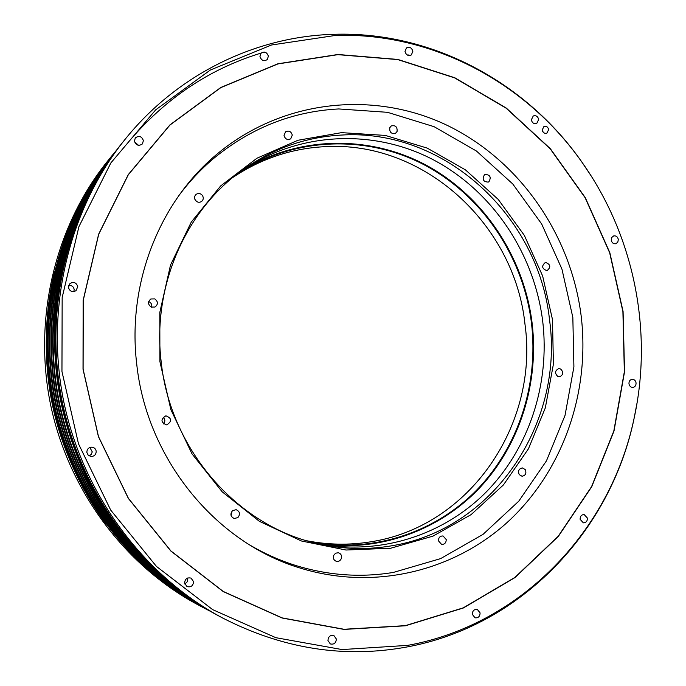 <?xml version="1.0" encoding="UTF-8"?>
<svg xmlns="http://www.w3.org/2000/svg" width="686" height="686" viewBox="0 0 686 686"><rect width="100%" height="100%" fill="white"/><g stroke="black" fill="none" stroke-linecap="round" stroke-linejoin="round"><path stroke-width="1.03" d="M637.174 402.262L633.864 419.558C610.411 530.672 521.626 626.009 406.609 647.035C343.909 658.526 282.4 648.75 222.084 617.717C143.657 575.665 82.8 494.177 63.652 401.181C44.856 308.108 68.943 209.299 124.638 139.901C177.563 73.771 256.272 36.281 334.254 34.3C432.017 31.23 525.527 82.191 581.136 160.987L590.946 175.607M216.948 614.965C139.635 573.505 79.713 493.285 60.865 401.747C42.361 310.141 66.088 212.857 120.993 144.437L121.525 143.777C66.508 212.343 42.729 309.84 61.268 401.662C80.159 493.414 140.227 573.822 217.694 615.368L216.948 614.965M209.985 611.115L203.065 607.53C128.788 567.691 71.378 490.884 53.337 403.282C35.638 315.62 58.387 222.461 111.132 156.708L116.097 150.706M197.679 604.649C124.578 565.436 68.146 489.95 50.421 403.874C33.022 317.738 55.395 226.183 107.308 161.476L109.588 158.638C57.178 223.962 34.583 316.469 52.162 403.522C70.075 490.507 127.09 566.773 200.895 606.373L197.679 604.649M205.448 608.508L204.317 607.907C129.808 568.008 72.193 490.987 54.1 403.128C36.349 315.2 59.193 221.767 112.135 155.876L112.933 154.882M206.194 608.911C131.369 568.703 73.522 491.227 55.326 402.879C37.473 314.454 60.368 220.515 113.473 154.213M200.801 605.644C130.169 563.24 76.403 487.549 58.799 402.168C41.563 316.709 61.397 226.011 109.786 159.332M410.125 55.497L407.956 54.863M107.531 162.582C61.037 229.013 42.361 318.107 59.279 402.073C76.592 485.962 128.659 560.616 197.457 603.534M113.422 154.281C60.634 220.695 37.97 314.488 55.789 402.785C73.959 491.005 131.549 568.428 206.126 608.868M112.135 155.876L111.535 156.622C58.73 222.35 35.938 315.526 53.645 403.222C71.687 490.842 129.148 567.656 203.476 607.462L204.317 607.907M153.218 568.986C58.439 482.91 26.857 328.019 80.356 211.7M204.728 608.036C131.618 566.627 75.503 489.701 57.521 402.433C39.891 315.088 61.406 222.333 112.461 155.602M205.363 608.422C131.729 567.296 75.1 490.164 57.041 402.528C39.342 314.823 61.243 221.664 112.898 155.002M335.694 35.398L271.519 44.993L210.362 70.015L155.688 109.846L110.866 162.925L78.916 226.672L62.16 297.578L61.954 371.46L78.478 443.791L110.703 510.101L156.459 566.43L212.703 609.657L275.849 637.688L342.091 649.573L407.75 645.372C522.2 624.5 610.609 529.609 633.958 418.966C653.475 330.944 633.881 234.844 581.454 161.493C526.085 83.032 432.986 32.319 335.694 35.398M405.435 625.786L463.342 607.993L515.04 577.526L558.378 536.341L591.744 486.7L614.004 431.022L624.534 371.795L623.085 311.53L609.828 252.68L585.287 197.637L550.361 148.716L506.302 108.088L454.784 77.75L397.846 59.433L337.949 54.494L277.916 63.772L220.832 87.456L169.914 124.912L128.256 174.638L98.63 234.2L83.143 300.348L83.023 369.214L98.415 436.613L128.376 498.465L170.917 551.098L223.276 591.598L282.135 618.026L343.995 629.414L405.435 625.786M259.951 56.501C261.383 60.531 263.818 61.569 267.248 59.596L268.38 56.218C266.923 52.162 264.479 51.141 261.032 53.165L259.951 56.501M134.405 141.102C136.042 145.406 138.709 146.35 142.388 143.931L143.391 140.621C141.719 136.274 139.035 135.356 135.348 137.877L134.405 141.102M68.42 287.434C69.74 291.404 72.279 292.493 76.035 290.701L77.758 286.619C76.378 282.581 73.788 281.526 70.006 283.472L68.42 287.434M86.856 452.426L88.211 455.204L91.024 456.499C94.385 456.344 96.109 454.595 96.194 451.242C95.74 448.824 94.282 447.461 91.821 447.161C88.571 447.426 86.916 449.184 86.856 452.426M184.585 583.091L186.978 586.556C190.957 587.499 193.143 585.861 193.555 581.642L191.06 578.118C187.124 577.278 184.971 578.933 184.585 583.091M327.959 640.544L330.318 643.931C334.013 644.703 336.02 643.065 336.346 639.018L333.928 635.605C330.266 634.884 328.277 636.531 327.959 640.544M472.311 614.339L475.038 617.812C478.262 618.129 479.951 616.5 480.106 612.924L477.327 609.434C474.129 609.151 472.457 610.789 472.311 614.339M580.107 519.293L583.357 522.852C586.058 522.749 587.422 521.163 587.439 518.11L584.146 514.543C581.462 514.672 580.116 516.258 580.107 519.293M628.968 383.791C629.448 386.124 630.734 387.324 632.826 387.401C635.056 386.973 636.136 385.472 636.059 382.891C635.57 380.55 634.276 379.349 632.166 379.289C629.954 379.727 628.89 381.236 628.968 383.791M611.226 240.134C611.861 242.827 613.387 244.027 615.805 243.744L617.794 242.201L618.326 239.517C617.683 236.799 616.148 235.598 613.721 235.907L611.749 237.459L611.226 240.134M531.333 119.879C532.19 123 533.991 124.183 536.752 123.437L538.699 119.493C537.841 116.354 536.023 115.179 533.254 115.951L531.333 119.879M405.014 51.536C406.146 55.12 408.264 56.252 411.377 54.923L412.852 51.27C411.711 47.668 409.576 46.545 406.455 47.917L405.014 51.536M542.197 129.98C542.926 132.69 544.495 133.744 546.896 133.127L548.663 129.62C547.925 126.893 546.348 125.847 543.938 126.49L542.197 129.98M405.349 625.649L463.23 607.865L514.903 577.415L558.224 536.255L591.572 486.64L613.824 430.988L624.346 371.795L622.905 311.555L609.648 252.731L585.124 197.722L550.206 148.819L506.174 108.217L454.672 77.895L397.769 59.588L337.906 54.657L277.899 63.935L220.849 87.602L169.948 125.041L128.316 174.741L98.707 234.269L83.238 300.382L83.109 369.205L98.492 436.579L128.436 498.388L170.96 550.995L223.284 591.478L282.109 617.889L343.943 629.268L405.349 625.649M581.171 316.014C590.157 390.934 563.986 468.71 509.93 519.919C455.744 570.735 375.019 591.298 299.962 567.991C215.524 542.66 146.452 458.565 136.66 363.486C127.21 283.875 159.135 202.824 215.773 155.156C281.131 99.684 372.704 90.192 445.943 124.758C519.251 159.641 570.966 234.432 581.171 316.014M289.098 563.412L284.175 562.348M203.45 166.526L207.566 163.62M134.559 141.899L138.546 145.321M73.874 291.61L74.174 289.432C73.505 286.534 71.67 285.179 68.669 285.367M89.129 455.898L91.298 454.346L92.267 451.877L89.857 447.495M184.783 583.983L187.415 581.625L187.664 578.024M542.206 130.04L543.14 132.132M542.223 130.143L543.072 132.055M194.875 199.309L196.488 201.41M202.413 195.433C200.544 193.298 198.451 192.938 196.145 194.352C194.335 196.076 194.095 198.074 195.424 200.338C197.259 202.439 199.326 202.816 201.615 201.47C203.493 199.746 203.759 197.739 202.413 195.433M178.643 195.913C188.847 182.107 200.346 169.768 213.132 158.886C250.476 128.016 292.347 111.372 338.73 108.945L387.504 112.315L434.101 126.687L476.461 151.04L512.794 184.011L541.657 223.962L561.937 269.084L572.836 317.404L573.908 366.89L565.024 415.416L546.442 460.881L518.77 501.192L483.03 534.368L440.626 558.61L393.421 572.416C361.042 577.784 328.594 575.511 296.069 565.59C280.051 560.582 264.633 553.731 249.833 545.027M341.525 132.647L385.309 135.416L427.241 148.116L465.425 169.854L498.242 199.429L524.327 235.367L542.652 276.012L552.487 319.582L553.405 364.189L545.319 407.904L528.46 448.781L503.413 484.942L471.145 514.594L432.969 536.143L390.574 548.26L345.967 550.018L301.428 540.988L259.359 521.317L222.161 491.802L192.046 453.9L170.865 409.653L159.898 361.565L159.812 312.422L170.514 265.045L191.265 222.101L220.695 185.897L256.976 158.209L298.007 140.261L341.525 132.647M292.296 135.065C291.104 131.369 288.849 130.28 285.548 131.789L284.038 135.511C285.213 139.172 287.451 140.278 290.735 138.829L292.296 135.065M154.77 298.899L150.851 298.985C147.687 301.746 147.807 304.438 151.203 307.054L155.002 307.028C158.286 304.301 158.209 301.591 154.77 298.899M165.806 415.862C160.515 419.326 160.738 422.327 166.492 424.883L166.827 424.848C172.152 421.29 171.869 418.289 165.995 415.845L165.806 415.862M232.623 510.564C229.947 513.943 230.47 516.584 234.175 518.487L237.819 517.638C240.503 514.191 239.946 511.55 236.164 509.698L232.623 510.564M333.636 555.454C332.873 558.301 333.756 560.265 336.312 561.328C338.558 561.74 340.213 560.848 341.268 558.661C342.04 555.78 341.122 553.816 338.524 552.779L335.634 553.156L333.636 555.454M438.44 540.808L441.587 544.401C444.605 544.461 446.157 542.84 446.234 539.556L443.036 535.955C440.043 535.929 438.517 537.55 438.44 540.808M519.259 474.635L522.037 476.255C525.63 475.501 526.694 473.271 525.219 469.558L522.389 467.929C518.83 468.71 517.784 470.948 519.259 474.635M557.787 376.451L559.57 376.777C563.463 374.839 563.798 372.241 560.565 368.965L558.738 368.639C554.88 370.594 554.562 373.201 557.787 376.451M546.716 270.584L547.214 270.498C551.038 267.094 550.541 264.427 545.73 262.498L545.19 262.592C541.408 266.022 541.914 268.68 546.716 270.584M488.989 181.687C491.399 177.099 490.087 174.698 485.071 174.476L484.393 174.87C481.975 179.423 483.27 181.833 488.269 182.099L488.989 181.687M397.065 131.498C397.451 126.884 395.513 125.032 391.252 125.95L389.794 127.699C389.391 132.278 391.312 134.139 395.556 133.264L397.065 131.498M232.82 177.46C260.646 158.938 290.77 148.708 323.192 146.761C423.271 139.747 514.637 224.211 524.996 324.341C539.042 424.017 469.85 527.397 369.66 541.974C348.917 545.241 328.002 544.847 306.916 540.791M234.638 175.976C291.121 136.926 364.969 134.053 423.614 164.52C482.241 195.287 523.212 256.581 531.487 323.192C538.716 384.109 518.505 447.212 476.29 490.481C433.912 533.434 370.603 554.039 309.172 541.443M318.381 543.646C378.723 552.856 439.469 530.561 479.908 487.6C520.151 444.322 539.17 382.659 532.113 323.106C524.001 257.867 484.668 197.637 427.944 166.132C371.177 134.962 299.207 135.099 242.252 170.342M313.065 542.497C376.022 556.835 441.51 536.563 485.405 492.814C529.129 448.738 550.146 383.843 542.695 321.211C534.18 252.782 491.828 189.868 431.391 158.783C370.955 128.008 295.031 132.055 237.81 173.481M549.546 319.993C564.175 423.451 492.977 530.878 389.245 546.193C364.789 550.095 340.196 549.057 315.449 543.098C236.61 525.013 170.077 448.901 161.15 361.539C152.266 287.691 184.508 212.626 239.766 171.997C270.413 149.522 304.07 137.226 340.745 135.099C444.382 128.145 538.716 216.073 549.546 319.993M151.597 307.217C152.163 304.816 151.357 302.998 149.179 301.78L148.699 301.591M163.139 417.191C165.257 419.3 165.386 421.538 163.508 423.897M232.074 511.079L231.062 515.529M124.192 536.529C62.023 459.32 39.394 348.334 66.353 252.945M122.7 142.319C67.425 211.194 43.527 309.189 62.169 401.481C81.154 493.706 141.522 574.516 219.349 616.251C141.513 574.508 81.154 493.697 62.169 401.481C43.527 309.197 67.425 211.202 122.7 142.319L124.638 139.901M110.643 157.317C58.001 222.933 35.303 315.886 52.968 403.359C70.967 490.764 128.256 567.399 202.387 607.17C128.248 567.399 70.958 490.756 52.968 403.359C35.303 315.894 58.001 222.941 110.643 157.317L111.132 156.708M127.999 142.568C165.789 97.746 211.279 67.588 264.479 52.076M542.635 131.378L543.089 131.858M106.004 523.761C53.276 453.566 33.597 357.063 54.623 271.819M110.377 157.651L109.709 158.483C57.461 223.919 34.986 316.409 52.565 403.437C70.469 490.404 127.364 566.705 201.067 606.458L202.01 606.964M122.4 142.688L121.705 143.546C66.842 212.24 43.175 309.746 61.723 401.576C80.614 493.328 140.57 573.779 217.951 615.505L218.928 616.028M222.084 617.717L219.349 616.251M203.065 607.53L202.387 607.17M581.454 161.493L581.136 160.987M633.958 418.966L633.864 419.558M109.709 158.483C57.41 223.996 34.969 316.46 52.53 403.445C70.426 490.361 127.287 566.653 201.067 606.458M121.705 143.546C66.782 212.326 43.149 309.806 61.68 401.584C80.562 493.277 140.484 573.728 217.951 615.505M213.132 158.886L199.96 170.085M296.069 565.59L279.571 560.445"/></g></svg>
